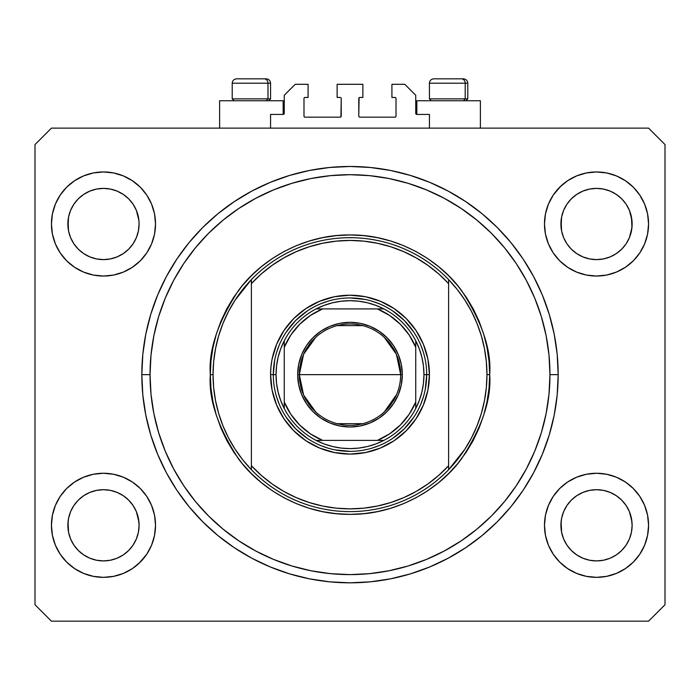 <?xml version="1.0" encoding="UTF-8"?>
<svg xmlns="http://www.w3.org/2000/svg" width="700" height="700" viewBox="0 0 700 700"><rect width="100%" height="100%" fill="white"/><g stroke="black" fill="none" stroke-linecap="round" stroke-linejoin="round"><path stroke-width="1.05" d="M270.567 128.126L270.567 114.433L283.168 114.433L270.567 114.433L270.567 128.126M284.261 113.339L284.261 95.261L284.261 113.339A1.094 1.094 0 0 1 283.168 114.433L283.168 100.739L219.616 100.739L219.616 128.126L219.616 100.739L283.168 100.739L283.168 114.433M284.261 95.261L295.216 84.306L308.088 84.306L308.088 97.449L305.078 97.449L308.088 97.449L308.088 84.306L295.216 84.306L284.261 95.261M303.984 98.551L303.984 116.078L303.984 98.551A1.094 1.094 0 0 1 305.078 97.449L305.078 97.449M305.078 117.171L340.139 117.171L305.078 117.171A1.094 1.094 0 0 1 303.984 116.078L303.984 116.078M340.918 116.856L341.233 98.551L341.233 116.078A1.094 1.094 0 0 1 340.139 117.171L340.139 117.171M340.139 97.449L337.129 97.449L340.139 97.449A1.094 1.094 0 0 1 341.233 98.551L341.233 98.551M337.129 97.449L337.129 84.306L337.129 97.449M362.871 84.306L337.129 84.306L362.871 84.306L362.871 97.449L359.861 97.449L362.871 97.449L362.871 84.306M359.082 97.772L358.767 116.078L358.767 98.551A1.094 1.094 0 0 1 359.861 97.449L359.861 97.449M359.861 117.171L394.922 117.171L359.861 117.171A1.094 1.094 0 0 1 358.767 116.078L358.767 116.078M396.016 116.078L396.016 98.551L396.016 116.078A1.094 1.094 0 0 1 394.922 117.171L394.922 117.171M394.922 97.449L391.912 97.449L394.922 97.449A1.094 1.094 0 0 1 396.016 98.551L396.016 98.551M391.912 97.449L391.912 84.306L404.784 84.306L415.739 95.261L415.739 113.339L415.739 95.261L404.784 84.306L391.912 84.306L391.912 97.449M415.826 113.759L416.832 114.433L416.832 100.739L416.832 114.433L429.433 114.433L416.832 114.433A1.094 1.094 0 0 1 415.739 113.339L415.739 113.339M429.433 114.433L429.433 128.126L429.433 114.433M395.342 97.536L395.938 98.131L395.342 97.536M395.938 116.497L395.342 117.093L395.938 116.497M304.658 117.093L304.062 116.497L304.658 117.093M304.062 98.131L304.658 97.536L304.062 98.131M284.174 113.759L283.588 114.354M603.435 258.93A35.613 35.613 0 0 0 603.47 258.921L610.146 256.9L616.262 253.636A35.613 35.613 0 0 0 616.289 253.619L621.679 249.2A35.613 35.613 0 0 0 621.705 249.182L626.133 243.784L629.423 237.624L631.444 230.956A35.613 35.613 0 0 0 631.444 230.947L631.96 227.517A35.613 35.613 0 0 0 631.96 227.483L632.126 224A35.613 35.613 0 0 1 596.523 259.613A35.613 35.613 0 0 1 560.91 224L561.601 217.053L563.622 210.376L561.601 217.053L563.622 210.376L566.913 204.216L563.622 210.376L566.913 204.216L571.34 198.817L566.913 204.216L571.34 198.817L576.739 194.39L571.34 198.817L576.739 194.39L582.899 191.1L576.739 194.39L582.899 191.1L589.575 189.079L582.899 191.1L589.575 189.079L596.523 188.388L603.496 189.079L596.523 188.388L603.47 189.079L610.146 191.1L603.47 189.079A35.613 35.613 0 0 0 603.435 189.07M596.461 259.613A35.613 35.613 0 0 0 596.523 259.613L589.575 258.921L582.899 256.9L589.575 258.921L582.872 256.891L576.739 253.61L582.899 256.9A35.613 35.613 0 0 0 582.925 256.909M128.634 249.2A35.613 35.613 0 0 0 128.66 249.182L133.088 243.784L136.377 237.624L138.399 230.956A35.613 35.613 0 0 0 138.399 230.947L138.915 227.517A35.613 35.613 0 0 0 138.915 227.483L139.09 224A35.613 35.613 0 0 1 103.478 259.613A35.613 35.613 0 0 1 67.874 224L68.556 217.053L70.578 210.376L68.556 217.053L70.578 210.376L73.868 204.216L70.578 210.376L73.868 204.216L78.295 198.817L73.868 204.216L78.295 198.817L83.694 194.39L78.295 198.817L83.694 194.39L89.854 191.1L83.694 194.39L89.854 191.1L96.565 189.07A35.613 35.613 0 0 0 96.504 189.079L89.854 191.1L96.53 189.079L103.478 188.388L110.425 189.079L103.478 188.388L110.425 189.079L117.101 191.1L110.451 189.079A35.613 35.613 0 0 0 110.399 189.07M103.416 259.613A35.613 35.613 0 0 0 103.478 259.613L96.504 258.921L89.854 256.9L83.659 253.584A35.613 35.613 0 0 0 83.685 253.601L89.828 256.891A35.613 35.613 0 0 0 89.88 256.909L96.53 258.921A35.613 35.613 0 0 0 96.565 258.93M110.39 258.93A35.613 35.613 0 0 0 110.425 258.921L103.478 259.613L96.53 258.921L89.854 256.9L83.694 253.61L78.295 249.182A35.613 35.613 0 0 0 78.321 249.2L73.868 243.784L70.578 237.624L73.868 243.784L70.578 237.624L68.556 230.947L70.578 237.624L68.556 230.947L68.04 220.5A35.613 35.613 0 0 0 68.04 220.518L68.556 217.035A35.613 35.613 0 0 0 68.556 217.053L68.04 227.491A35.613 35.613 0 0 0 68.04 227.491L68.556 230.947A35.613 35.613 0 0 0 68.556 230.956L68.547 230.93M73.868 243.784L78.295 249.182L83.694 253.61A35.613 35.613 0 0 0 83.737 253.636M68.556 230.947L67.874 224A35.613 35.613 0 0 1 103.478 188.388A35.613 35.613 0 0 1 139.09 224L138.399 230.947L136.377 237.624L133.088 243.784L128.66 249.182L123.261 253.61L128.66 249.182L123.261 253.61L117.101 256.9L123.218 253.636A35.613 35.613 0 0 0 123.253 253.619L117.101 256.9L110.425 258.921L117.075 256.909A35.613 35.613 0 0 0 117.128 256.891L110.425 258.921L103.478 259.613A35.613 35.613 0 0 0 103.539 259.613M110.425 189.079L117.119 191.109L123.261 194.39L128.66 198.817L133.088 204.216L136.377 210.376L133.088 204.216L136.377 210.376L138.399 217.053A35.613 35.613 0 0 0 138.399 217.044L136.377 210.376L138.915 220.518A35.613 35.613 0 0 0 138.915 220.509L139.09 224.061M582.899 256.9L576.739 253.61L571.34 249.182A35.613 35.613 0 0 0 571.366 249.2L566.913 243.784L563.622 237.624L566.913 243.784L563.622 237.624L561.601 230.947L563.622 237.624L561.601 230.947L561.085 220.5A35.613 35.613 0 0 0 561.085 220.518L561.601 217.035A35.613 35.613 0 0 0 561.601 217.053L561.085 227.491A35.613 35.613 0 0 0 561.085 227.491L561.601 230.947A35.613 35.613 0 0 0 561.601 230.956L561.593 230.93M561.601 230.947L560.91 224A35.613 35.613 0 0 1 596.523 188.388A35.613 35.613 0 0 1 632.126 224L631.444 230.947L629.423 237.624L626.133 243.784L621.705 249.182L616.306 253.61L610.146 256.9L603.47 258.921L596.523 259.613L589.575 258.921A35.613 35.613 0 0 0 589.601 258.93M603.47 189.079L610.146 191.1L616.306 194.39L621.705 198.817L626.133 204.216L629.423 210.376L626.133 204.216L629.423 210.376L631.444 217.053A35.613 35.613 0 0 0 631.444 217.044L629.423 210.376L631.96 220.518A35.613 35.613 0 0 0 631.96 220.509L631.444 217.053L631.96 227.491L629.423 237.624L626.133 243.784L621.705 249.182L616.306 253.61L610.146 256.9L603.47 258.921L596.523 259.613A35.613 35.613 0 0 0 596.584 259.613M576.826 554.969L571.34 550.48L566.913 545.09L563.622 538.93L566.913 545.09L563.622 538.93L561.601 532.254L563.622 538.93L561.601 532.254L560.91 525.306L561.601 518.359L563.622 511.674L566.913 505.523L571.34 500.124L576.739 495.696L582.899 492.406L589.575 490.376L582.899 492.406L576.739 495.696L571.34 500.124L566.913 505.523L563.622 511.674L561.601 518.359L560.91 525.306A35.613 35.613 0 0 1 596.523 489.694A35.613 35.613 0 0 1 632.126 525.306L631.444 532.254L629.423 538.93L626.133 545.09L621.705 550.48L616.306 554.916L610.146 558.206L603.47 560.227L610.146 558.206L616.306 554.916L621.705 550.48L626.133 545.09L629.423 538.93L631.444 532.254L632.126 525.306A35.613 35.613 0 0 1 596.523 560.91A35.613 35.613 0 0 1 560.91 525.306L561.601 532.254A35.613 35.613 0 0 0 561.601 532.262L561.593 532.236M561.601 532.254L561.085 521.789A35.613 35.613 0 0 0 561.085 521.824L561.601 518.341A35.613 35.613 0 0 0 561.601 518.359L563.622 511.674L566.913 505.523L571.366 500.106A35.613 35.613 0 0 0 571.34 500.124L576.782 495.67A35.613 35.613 0 0 0 576.747 495.688L582.925 492.398A35.613 35.613 0 0 0 582.872 492.415L589.61 490.376A35.613 35.613 0 0 0 589.575 490.376L596.523 489.694L603.47 490.376L610.173 492.415A35.613 35.613 0 0 0 610.12 492.398L603.47 490.376L610.146 492.406L616.306 495.696L621.705 500.124L626.133 505.523L629.423 511.674L626.133 505.523L629.423 511.674L631.452 518.367A35.613 35.613 0 0 0 631.444 518.35L629.423 511.674L631.96 521.824A35.613 35.613 0 0 0 631.96 521.815L631.444 518.359L632.126 525.306L631.444 532.254L629.423 538.93L626.133 545.09L621.705 550.48L616.306 554.916L610.146 558.206L603.47 560.227L596.523 560.91L589.575 560.227L582.899 558.206L589.575 560.227L582.899 558.206L576.739 554.916L571.34 550.48A35.613 35.613 0 0 0 571.349 550.489M603.47 560.227L596.523 560.91L589.549 560.219M128.651 550.497A35.613 35.613 0 0 0 128.669 550.471L133.088 545.09L136.377 538.93L138.399 532.254L139.09 525.306A35.613 35.613 0 0 1 103.478 560.91A35.613 35.613 0 0 1 67.874 525.306L68.556 532.254A35.613 35.613 0 0 0 68.556 532.262L68.547 532.236M83.781 554.969L78.295 550.48A35.613 35.613 0 0 0 78.304 550.489M68.556 532.254L68.04 521.789A35.613 35.613 0 0 0 68.04 521.824L68.556 518.341A35.613 35.613 0 0 0 68.556 518.359L67.874 525.306L68.556 518.359L70.578 511.674L68.556 518.359L70.578 511.674L73.868 505.523L70.578 511.674L73.868 505.523L78.321 500.106A35.613 35.613 0 0 0 78.295 500.124L73.868 505.523L78.295 500.124L83.737 495.67A35.613 35.613 0 0 0 83.711 495.688L78.295 500.124L83.694 495.696L89.854 492.406L83.694 495.696L89.854 492.406L96.565 490.376A35.613 35.613 0 0 0 96.53 490.376L89.854 492.406L96.53 490.376L103.478 489.694L110.425 490.376L117.128 492.415L110.425 490.376L117.101 492.406L123.261 495.696L128.66 500.124L133.088 505.523L136.377 511.674L133.088 505.523L136.377 511.674L138.399 518.359A35.613 35.613 0 0 0 138.399 518.35L136.377 511.674L138.915 521.824A35.613 35.613 0 0 0 138.915 521.815L138.399 518.359L139.09 525.306L138.399 532.254L136.377 538.93L133.088 545.09L128.66 550.48L123.261 554.916L128.66 550.48L123.261 554.916L117.101 558.206L123.261 554.916L117.101 558.206L110.425 560.227L117.101 558.206L110.425 560.227L103.478 560.91L96.53 560.227L89.854 558.206L96.53 560.227L89.854 558.206L83.694 554.916L78.295 550.48L73.868 545.09L70.578 538.93L73.868 545.09L70.578 538.93L68.556 532.254L70.578 538.93L68.556 532.254L67.874 525.306A35.613 35.613 0 0 1 103.478 489.694A35.613 35.613 0 0 1 139.09 525.306L139.09 525.367M139.09 525.306L138.399 532.254L136.377 538.93L133.088 545.09L128.643 550.497M155.523 525.306A52.045 52.045 0 0 1 103.478 577.351A52.045 52.045 0 0 1 51.433 525.306L52.439 515.148L55.396 505.391L60.209 496.387L66.675 488.504L74.567 482.029L83.562 477.225L93.328 474.259L103.478 473.261L113.628 474.259L123.393 477.225L132.396 482.029L140.28 488.504L146.755 496.387L151.559 505.391L154.525 515.148L155.523 525.306L154.525 535.456L151.559 545.221L146.755 554.216L140.28 562.109L132.396 568.575L123.393 573.387L113.628 576.345L103.478 577.351L93.328 576.345L83.562 573.387L74.567 568.575L66.675 562.109L60.209 554.216L55.396 545.221L52.439 535.456L51.433 525.306A52.045 52.045 0 0 1 103.478 473.261A52.045 52.045 0 0 1 155.523 525.306M648.567 525.306A52.045 52.045 0 0 1 596.523 577.351A52.045 52.045 0 0 1 544.477 525.306L545.475 515.148L548.441 505.391L553.245 496.387L559.72 488.504L567.604 482.029L576.608 477.225L586.372 474.259L596.523 473.261L606.673 474.259L616.438 477.225L625.433 482.029L633.325 488.504L639.791 496.387L644.604 505.391L647.561 515.148L648.567 525.306L647.561 535.456L644.604 545.221L639.791 554.216L633.325 562.109L625.433 568.575L616.438 573.387L606.673 576.345L596.523 577.351L586.372 576.345L576.608 573.387L567.604 568.575L559.72 562.109L553.245 554.216L548.441 545.221L545.475 535.456L544.477 525.306A52.045 52.045 0 0 1 596.523 473.261A52.045 52.045 0 0 1 648.567 525.306L647.561 535.456L644.604 545.221M648.567 224A52.045 52.045 0 0 1 596.523 276.045A52.045 52.045 0 0 1 544.477 224L545.475 213.85L548.441 204.085L553.245 195.09L559.72 187.197L567.604 180.731L576.608 175.919L586.372 172.952L596.523 171.955L606.673 172.952L616.438 175.919L625.433 180.731L633.325 187.197L639.791 195.09L644.604 204.085L647.561 213.85L648.567 224L647.561 234.15L644.604 243.915L639.791 252.91L633.325 260.803L625.433 267.269L616.438 272.081L606.673 275.047L596.523 276.045L586.372 275.047L576.608 272.081L567.604 267.269L559.72 260.803L553.245 252.91L548.441 243.915L545.475 234.15L544.477 224A52.045 52.045 0 0 1 596.523 171.955A52.045 52.045 0 0 1 648.567 224L647.561 234.15L644.604 243.915M155.523 224A52.045 52.045 0 0 1 103.478 276.045A52.045 52.045 0 0 1 51.433 224L52.439 213.85L55.396 204.085L60.209 195.09L66.675 187.197L74.567 180.731L83.562 175.919L93.328 172.952L103.478 171.955L113.628 172.952L123.393 175.919L132.396 180.731L140.28 187.197L146.755 195.09L151.559 204.085L154.525 213.85L155.523 224L154.525 234.15L151.559 243.915L146.755 252.91L140.28 260.803L132.396 267.269L123.393 272.081L113.628 275.047L103.478 276.045L93.328 275.047L83.562 272.081L74.567 267.269L66.675 260.803L60.209 252.91L55.396 243.915L52.439 234.15L51.433 224A52.045 52.045 0 0 1 103.478 171.955A52.045 52.045 0 0 1 155.523 224M480.384 100.739L480.384 128.126L480.384 100.739L416.832 100.739L480.384 100.739M558.171 374.649A208.171 208.171 0 0 1 350 582.829A208.171 208.171 0 0 1 141.829 374.649L142.826 354.244L145.827 334.04L150.789 314.221L157.675 294.989L166.407 276.517L176.907 259L189.079 242.585L202.799 227.447L217.936 213.727L234.343 201.565L251.869 191.056L270.331 182.324L289.572 175.446L309.391 170.476L329.595 167.484L350 166.477L370.405 167.484L390.609 170.476L410.428 175.446L429.669 182.324L448.131 191.056L465.657 201.565L482.064 213.727L497.201 227.447L510.921 242.585L523.093 259L533.593 276.517L542.325 294.989L549.211 314.221L554.173 334.04L557.174 354.244L558.171 374.649L557.174 395.054L554.173 415.266L549.211 435.085L542.325 454.317L533.593 472.789L523.093 490.306L510.921 506.713L497.201 521.85L482.064 535.57L465.657 547.741L448.131 558.241L429.669 566.983L410.428 573.86L390.609 578.83L370.405 581.822L350 582.829L329.595 581.822L309.391 578.83L289.572 573.86L270.331 566.983L251.869 558.241L234.343 547.741L217.936 535.57L202.799 521.85L189.079 506.713L176.907 490.306L166.407 472.789L157.675 454.317L150.789 435.085L145.827 415.266L142.826 395.054L141.829 374.649A208.171 208.171 0 0 1 350 166.477A208.171 208.171 0 0 1 558.171 374.649L549.955 374.649L558.171 374.649M648.567 621.171L51.433 621.171L35 604.739L35 144.567L51.433 128.126L648.567 128.126L665 144.567L665 604.739L648.567 621.171L665 604.739L665 144.567L648.567 128.126L51.433 128.126L35 144.567L35 604.739L51.433 621.171L648.567 621.171M51.433 525.306L52.439 515.148L55.396 505.391M60.209 496.387L66.675 488.504M66.675 562.109L60.209 554.216M55.396 545.221L52.439 535.456M633.325 488.504L639.791 496.387M644.604 505.391L647.561 515.148M639.791 554.216L633.325 562.109M633.325 187.197L639.791 195.09M644.604 204.085L647.561 213.85M639.791 252.91L633.325 260.803M51.433 224L52.439 213.85L55.396 204.085M60.209 195.09L66.675 187.197M66.675 260.803L60.209 252.91M55.396 243.915L52.439 234.15M549.211 314.221L547.881 310.004M533.593 276.517L523.093 259M390.609 170.476L370.405 167.484M150.789 435.085L152.119 439.303M166.407 472.789L176.907 490.306M309.391 578.83L329.595 581.822M154.525 213.85L151.559 204.085M146.755 195.09L140.28 187.197L132.396 180.731M83.562 175.919L74.567 180.731M586.372 172.952L583.678 173.565M560.91 186.043L553.245 195.09M559.72 260.803L567.604 267.269M545.475 535.456L548.441 545.221M553.245 554.216L559.72 562.109L567.604 568.575M616.438 573.387L625.433 568.575M140.28 488.504L132.396 482.029M113.628 576.345L116.322 575.741M139.09 563.255L146.755 554.216M140.28 260.803L139.09 261.957M559.72 488.504L560.91 487.349M128.66 500.124A35.613 35.613 0 0 0 128.634 500.106L133.088 505.523L128.66 500.124L123.261 495.696A35.613 35.613 0 0 0 123.218 495.67M117.075 492.398A35.613 35.613 0 0 1 117.128 492.415L123.296 495.722A35.613 35.613 0 0 0 123.27 495.705M103.539 489.694A35.613 35.613 0 0 0 103.478 489.694L110.425 490.376A35.613 35.613 0 0 0 110.39 490.376M96.53 490.376L103.478 489.694A35.613 35.613 0 0 0 103.416 489.694M621.705 500.124A35.613 35.613 0 0 0 621.679 500.106L626.133 505.523L621.705 500.124L616.306 495.696A35.613 35.613 0 0 0 616.262 495.67M596.584 489.694A35.613 35.613 0 0 0 596.523 489.694L603.496 490.385A35.613 35.613 0 0 0 603.435 490.376M589.575 490.376L596.523 489.694A35.613 35.613 0 0 0 596.461 489.694M596.523 188.388L589.61 189.07A35.613 35.613 0 0 0 589.549 189.079M626.133 204.216L621.705 198.817L616.306 194.39L610.146 191.1M133.088 204.216L128.66 198.817L123.261 194.39L117.101 191.1M139.09 224L138.399 230.947L136.377 237.624L133.088 243.784L128.66 249.182M96.53 189.079L103.478 188.388M576.739 253.61L571.34 249.182L566.913 243.784M610.146 492.406L616.306 495.696M571.34 550.48L566.913 545.09M582.899 558.206L576.739 554.916M78.295 550.48L73.868 545.09M89.854 558.206L83.694 554.916M110.425 560.227L103.478 560.91L96.53 560.227M465.211 98.875L463.601 100.739L465.211 98.875L467.784 98.875L465.211 98.875L465.211 83.212L465.211 98.875L429.433 98.875L465.211 98.875M463.278 78.829L461.423 78.829A4.384 3.797 90 0 1 465.211 83.212L429.433 83.212C429.704 80.553 431.165 79.091 433.816 78.829C431.165 79.091 429.704 80.553 429.433 83.212L429.433 98.875L431.296 100.739M465.92 100.739L467.784 98.875L467.784 83.212C467.512 80.553 466.06 79.091 463.4 78.829C466.06 79.091 467.512 80.553 467.784 83.212L465.211 83.212A4.384 3.797 -90 0 0 461.423 78.829L433.851 78.829M461.423 78.829L433.965 78.829M429.625 83.212L465.211 83.212M267.995 98.875L266.385 100.739L267.995 98.875L270.567 98.875L267.995 98.875L267.995 83.212L267.995 98.875L232.216 98.875L267.995 98.875M266.053 78.829L264.197 78.829A4.384 3.797 90 0 1 267.995 83.212L232.216 83.212C232.487 80.553 233.94 79.091 236.6 78.829C233.94 79.091 232.487 80.553 232.216 83.212L232.216 98.875L234.08 100.739M268.704 100.739L270.567 98.875L270.567 83.212C270.296 80.553 268.835 79.091 266.184 78.829C268.835 79.091 270.296 80.553 270.567 83.212L267.995 83.212A4.384 3.797 -90 0 0 264.197 78.829L236.635 78.829M264.197 78.829L236.749 78.829M232.409 83.212L267.995 83.212M270.567 374.649L273.306 374.649L270.567 374.649L270.944 366.87L272.09 359.152L276.614 344.251L283.955 330.523L293.834 318.483L305.865 308.604L319.602 301.262L334.504 296.748L350 295.216L365.496 296.748L380.398 301.262L394.135 308.604L406.166 318.483L416.045 330.523L423.386 344.251L427.91 359.152L429.433 374.649A79.433 79.433 0 0 1 350 454.09A79.433 79.433 0 0 1 270.567 374.649A79.433 79.433 0 0 1 350 295.216A79.433 79.433 0 0 1 429.433 374.649L427.91 390.145L423.386 405.046L416.045 418.784L406.166 430.824L394.135 440.703L380.398 448.044L365.496 452.559L350 454.09L334.504 452.559L319.602 448.044L305.865 440.703L293.834 430.824L283.955 418.784L276.614 405.046L272.09 390.145L270.567 374.649M426.694 374.649L429.433 374.649L426.694 374.649A76.694 76.694 0 0 0 350 297.955A76.694 76.694 0 0 0 273.306 374.649L276.045 374.649A73.955 73.955 0 0 1 284.261 340.769L280.7 348.81L278.127 357.219L276.57 365.873L276.045 374.649L276.57 383.434L278.127 392.088L280.7 400.488L284.261 408.537A73.955 73.955 0 0 1 276.045 374.649L273.306 374.649A76.694 76.694 0 0 1 350 297.955A76.694 76.694 0 0 1 426.694 374.649A76.694 76.694 0 0 1 350 451.351A76.694 76.694 0 0 1 273.306 374.649A76.694 76.694 0 0 0 350 451.351A76.694 76.694 0 0 0 426.694 374.649L423.955 374.649L426.694 374.649L425.224 389.611M464.914 449.164L457.258 459.821L448.613 469.7L448.613 465.701A134.216 134.216 0 0 1 251.388 465.701L261.293 475.379L272.134 483.971L283.806 491.409L296.179 497.604L309.129 502.495L322.507 506.021L336.184 508.156L350 508.874L363.816 508.156L377.493 506.021L390.871 502.495L403.821 497.604L416.194 491.409L427.866 483.971L438.707 475.379L448.613 465.701L448.613 283.596L438.707 273.928L427.866 265.335L416.194 257.898L403.821 251.703L390.871 246.811L377.493 243.285L363.816 241.15L350 240.432L336.184 241.15L322.507 243.285L309.129 246.811L296.179 251.703L283.806 257.898L272.134 265.335L261.293 273.928L251.388 283.596L251.388 469.7A136.955 136.955 0 0 0 448.613 469.7A136.955 136.955 0 0 1 213.045 374.649L210.306 374.649L213.045 374.649A136.955 136.955 0 0 1 448.613 279.606A136.955 136.955 0 0 1 486.955 374.649L489.694 374.649C491.558 398.93 482.248 426.869 461.755 458.474C440.317 488.469 397.425 514.903 350 514.351C302.575 514.903 259.683 488.469 238.245 458.474C217.752 426.869 208.442 398.93 210.306 374.649L210.98 388.342L212.992 401.905L216.317 415.205L220.938 428.111L226.8 440.501L233.844 452.261L242.016 463.278L251.221 473.436L261.38 482.641L272.387 490.805L284.148 497.849L296.537 503.711L309.453 508.331L322.744 511.665L336.306 513.678L350 514.351L363.694 513.678L377.256 511.665L390.547 508.331L403.463 503.711L415.852 497.849L427.613 490.805L438.62 482.641L448.779 473.436L457.984 463.278L466.156 452.261L473.2 440.501L479.062 428.111L483.683 415.205L487.008 401.905L489.02 388.342L489.694 374.649L489.02 360.964L487.008 347.401L483.683 334.101L479.062 321.195L473.2 308.796L466.156 297.045L457.984 286.029L448.779 275.87L438.62 266.665L427.613 258.501L415.852 251.449L403.463 245.586L390.547 240.975L377.256 237.641L363.694 235.629L350 234.955L336.306 235.629L322.744 237.641L309.453 240.975L296.537 245.586L284.148 251.449L272.387 258.501L261.38 266.665L251.221 275.87L242.016 286.029L233.844 297.045L226.8 308.796L220.938 321.195L216.317 334.101L212.992 347.401L210.98 360.964L210.306 374.649C208.442 350.368 217.752 322.429 238.245 290.832C259.683 260.838 302.575 234.404 350 234.955C397.425 234.404 440.317 260.838 461.755 290.832C482.248 322.429 491.558 350.368 489.694 374.649L486.955 374.649A136.955 136.955 0 0 0 486.955 374.614A136.955 136.955 0 0 1 448.613 469.7L464.914 449.164L471.52 437.824L477.006 425.898L481.338 413.481L484.444 400.75L486.325 387.765L486.955 374.649L486.325 361.541L484.444 348.547A136.955 136.955 0 0 0 484.444 348.53M141.829 374.649L150.045 374.649A199.955 199.955 0 0 1 350 174.694A199.955 199.955 0 0 1 549.955 374.649L548.992 394.249L546.114 413.665L541.345 432.696L534.739 451.176L526.347 468.912L516.259 485.739L504.569 501.506L491.391 516.04L476.849 529.218L461.09 540.907L444.255 550.996L426.519 559.387L408.047 566.003L389.007 570.762L369.6 573.65L350 574.613L330.4 573.65L310.993 570.762L291.953 566.003L273.481 559.387L255.745 550.996L238.91 540.907L223.151 529.218L208.609 516.04L195.431 501.506L183.741 485.739L173.653 468.912L165.261 451.176L158.655 432.696L153.886 413.665L151.008 394.249L150.045 374.649L151.008 355.049L153.886 335.641L158.655 316.61L165.261 298.13L173.653 280.394L183.741 263.559L195.431 247.8L208.609 233.257L223.151 220.08L238.91 208.399L255.745 198.31L273.481 189.919L291.953 183.304L310.993 178.535L330.4 175.656L350 174.694L369.6 175.656L389.007 178.535L408.047 183.304L426.519 189.919L444.255 198.31L461.09 208.399L476.849 220.08L491.391 233.257L504.569 247.8L516.259 263.559L526.347 280.394L534.739 298.13L541.345 316.61L546.114 335.641L548.992 355.049L549.955 374.649A199.955 199.955 0 0 1 350 574.613A199.955 199.955 0 0 1 150.045 374.649L141.829 374.649M484.444 348.547L481.329 335.799L477.006 323.409L471.52 311.483A136.955 136.955 0 0 0 471.502 311.456M228.498 311.456A136.955 136.955 0 0 0 228.463 311.517L222.994 323.409L218.662 335.825M215.556 348.53A136.955 136.955 0 0 0 215.548 348.574L213.675 361.541L213.045 374.649A136.955 136.955 0 0 0 213.045 374.692M213.045 374.649L213.675 387.765L215.556 400.75A136.955 136.955 0 0 0 215.556 400.776M215.556 400.75L218.671 413.499L222.994 425.898L228.48 437.824A136.955 136.955 0 0 0 228.498 437.85M448.613 469.7L448.613 279.606A136.955 136.955 0 0 0 251.388 279.606L251.388 283.596A134.216 134.216 0 0 1 448.613 283.596L448.613 279.606L457.258 289.485L464.914 300.142L471.52 311.483M549.211 435.085L547.881 439.303M390.609 578.83L370.405 581.822M150.789 314.221L152.119 310.004M309.391 170.476L329.595 167.484M423.395 352.389L420.84 345.266M409.29 325.999L413.77 332.045L404.233 320.416L392.613 310.879L398.659 315.368M379.382 303.809L372.26 301.262M364.963 299.434L350 297.955M327.74 301.262L320.618 303.809M301.341 315.368L307.387 310.879L295.767 320.416L286.23 332.045L290.71 325.999M279.16 345.266L276.605 352.389M274.776 359.686L273.306 374.649M276.605 396.918L279.16 404.04M290.71 423.308L286.23 417.261L295.767 428.881L307.387 438.419L301.341 433.939M320.618 445.498L327.74 448.044M335.037 449.873L350 451.351M372.26 448.044L379.382 445.498M398.659 433.939L392.613 438.419L404.233 428.881L413.77 417.261L409.29 423.308M420.84 404.04L423.395 396.918M228.48 437.824L235.086 449.164L242.743 459.821L251.388 469.7L251.388 279.606L235.086 300.142L228.48 311.483M251.388 279.606L242.743 289.485L235.086 300.142M218.671 335.799L215.556 348.547M315.7 411.959L303.599 395.019L299.329 374.649A50.671 50.671 0 0 0 350 425.329A50.671 50.671 0 0 0 400.671 374.649L402.316 374.649A52.316 52.316 0 0 1 350 426.974A52.316 52.316 0 0 1 297.684 374.649L400.671 374.649A50.671 50.671 0 0 1 350 425.329A50.671 50.671 0 0 1 299.329 374.649L303.599 354.279L315.7 337.348M396.611 394.52L384.3 411.959M362.793 423.684L337.207 423.684M284.261 343.656L284.261 347.261A71.216 71.216 0 0 1 322.613 308.91L310.371 315.481L299.644 324.293L290.824 335.02L284.261 347.261L284.261 402.045L290.824 414.277L299.644 425.014L310.371 433.825L322.613 440.387L377.387 440.387L389.629 433.825L400.356 425.014L409.176 414.277L415.739 402.045L415.739 347.261L409.176 335.02L400.356 324.293L389.629 315.481L377.387 308.91L316.12 308.91A73.955 73.955 0 0 1 383.88 308.91L375.839 305.358L367.43 302.776L358.776 301.219L350 300.694L341.224 301.219L332.57 302.776L324.161 305.358L316.12 308.91A73.955 73.955 0 0 0 284.261 340.769L284.261 408.537A73.955 73.955 0 0 0 316.12 440.387L324.161 443.949L332.57 446.521L341.224 448.088L350 448.613L358.776 448.088L367.43 446.521L375.839 443.949L383.88 440.387A73.955 73.955 0 0 1 316.12 440.387L383.88 440.387A73.955 73.955 0 0 0 415.739 408.537L419.3 400.488L421.873 392.088L423.43 383.434L423.955 374.649L423.43 365.873L421.873 357.219L419.3 348.81L415.739 340.769A73.955 73.955 0 0 1 415.739 408.537L415.739 340.769A73.955 73.955 0 0 0 383.88 308.91L316.12 308.91A73.955 73.955 0 0 0 284.261 340.769M402.316 374.649L401.31 384.86L398.335 394.678L393.496 403.716L386.995 411.644L379.067 418.154L370.02 422.984L360.203 425.967L350 426.974L339.797 425.967L329.98 422.984L320.933 418.154L313.005 411.644L306.504 403.716L301.665 394.678L298.69 384.86L297.684 374.649L298.69 364.446L301.665 354.629L306.504 345.59L313.005 337.662L320.933 331.152L329.98 326.314L339.797 323.339L350 322.332L360.203 323.339L370.02 326.314L379.067 331.152L386.995 337.662L393.496 345.59L398.335 354.629L401.31 364.446L402.316 374.649L299.329 374.649A50.671 50.671 0 0 1 350 323.977A50.671 50.671 0 0 1 400.671 374.649A50.671 50.671 0 0 0 350 323.977A50.671 50.671 0 0 0 299.329 374.649L297.684 374.649A52.316 52.316 0 0 1 350 322.332A52.316 52.316 0 0 1 402.316 374.649M415.739 408.537A73.955 73.955 0 0 1 383.88 440.387L377.387 440.387A71.216 71.216 0 0 0 415.739 402.045L415.739 405.65M316.12 440.387A73.955 73.955 0 0 1 284.261 408.537L284.261 402.045A71.216 71.216 0 0 0 322.613 440.387L319.007 440.387M383.88 308.91A73.955 73.955 0 0 1 415.739 340.769L415.739 347.261A71.216 71.216 0 0 0 377.387 308.91L380.993 308.91M337.207 325.623L362.793 325.623M384.3 337.348L396.401 354.279L400.671 374.649M316.444 440.387L321.668 440.387L316.444 440.387M415.739 408.214L415.739 402.99L415.739 408.214M383.556 308.91L378.332 308.91L383.556 308.91M284.261 341.092L284.261 346.316L284.261 341.092"/></g></svg>
